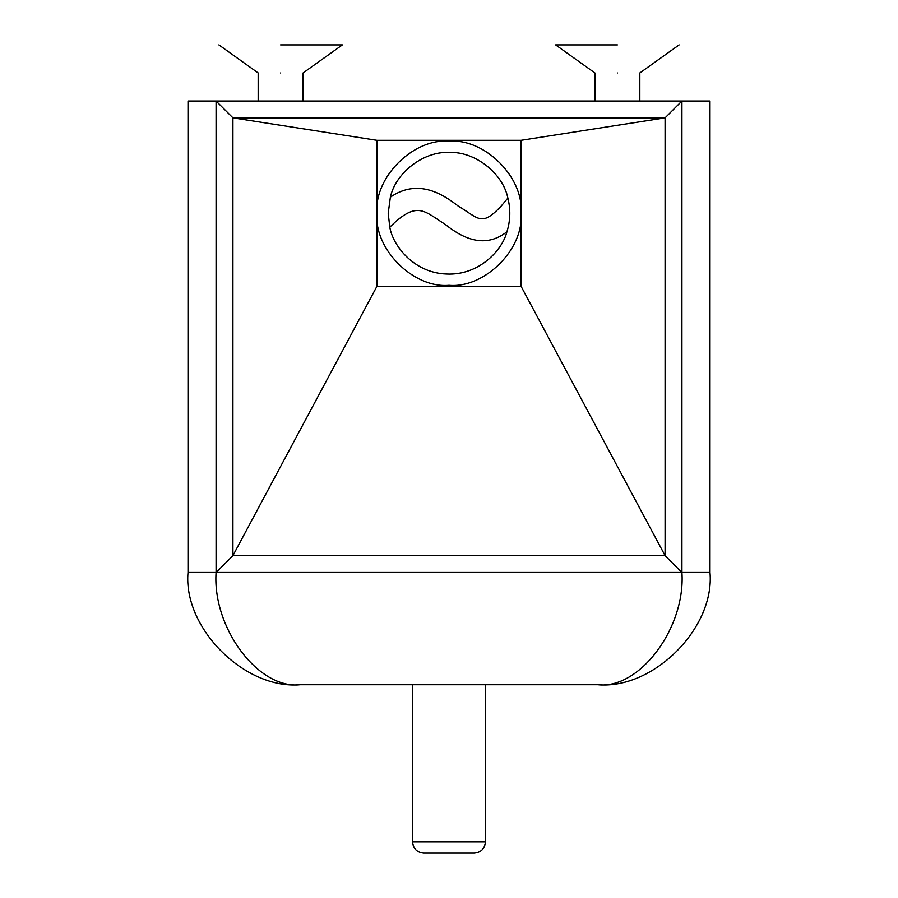 <?xml version="1.0" encoding="UTF-8"?>
<svg xmlns="http://www.w3.org/2000/svg" width="898" height="898" viewBox="0 0 898 898"><rect width="100%" height="100%" fill="white"/><g stroke="black" fill="none" stroke-linecap="round" stroke-linejoin="round"><path stroke-width="1.35" d="M390.372 197.156L388.205 213.275L389.799 227.138C392.774 245.536 413.866 273.014 446.598 274.025C479.308 275.596 502.498 249.869 506.921 231.774C510.401 220.639 510.715 209.402 507.875 198.088C502.914 173.247 474.784 151.279 449.483 152.48C424.204 150.875 395.726 172.394 390.372 197.156C395.726 172.394 424.204 150.875 449.483 152.48C474.784 151.279 502.914 173.247 507.875 198.088L501.196 206.069C481.249 227.138 479.049 218.45 458.272 206.125C443.623 194.731 418.412 177.838 390.372 197.156M376.98 213.275C373.759 248.914 413.361 288.516 449 285.306C484.639 288.516 524.241 248.914 521.031 213.275L521.031 140.312L376.98 140.312L376.98 286.238L521.031 286.238L521.031 213.275C524.241 177.636 484.639 138.034 449 141.244C413.361 138.034 373.759 177.636 376.98 213.275M412.519 684.725L412.519 841.875C413.237 848.644 416.975 852.382 423.744 853.1L474.256 853.1C481.025 852.382 484.763 848.644 485.481 841.875L485.481 684.725M376.98 286.238L232.919 555.638L665.081 555.638L665.081 117.863L681.919 101.025L709.981 101.025L709.981 572.475C714.999 628.016 653.273 689.743 597.731 684.725L300.269 684.725C244.727 689.743 183.001 628.016 188.019 572.475L188.019 101.025L216.081 101.025L216.081 572.475L681.919 572.475L681.919 101.025L216.081 101.025L232.919 117.863L232.919 555.638L216.081 572.475C212.321 628.016 258.613 689.743 300.269 684.725C244.727 689.743 183.001 628.016 188.019 572.475L216.081 572.475M681.919 572.475L709.981 572.475C714.999 628.016 653.273 689.743 597.731 684.725C639.387 689.743 685.679 628.016 681.919 572.475L665.081 555.638L521.031 286.238M521.031 140.312L665.081 117.863L232.919 117.863L376.98 140.312M389.799 227.138L395.861 221.48C418.3 202.151 425.023 211.625 445.116 224.32C458.799 235.096 482.529 250.935 506.921 231.774L506.921 231.774C510.401 220.639 510.715 209.402 507.875 198.088M617.375 72.963C588.415 72.963 588.415 72.963 617.375 72.963C646.336 72.963 646.336 72.963 617.375 72.963M617.375 44.9L555.638 44.9L617.375 44.9M280.625 72.963C309.586 72.963 309.586 72.963 280.625 72.963C251.665 72.963 251.665 72.963 280.625 72.963M280.625 44.9L342.363 44.9L280.625 44.9M412.519 841.875L485.481 841.875M594.925 101.025L594.925 72.963L555.638 44.9M639.825 101.025L639.825 72.963L679.113 44.9M303.075 101.025L303.075 72.963L342.363 44.9M258.175 101.025L258.175 72.963L218.888 44.9"/></g></svg>
